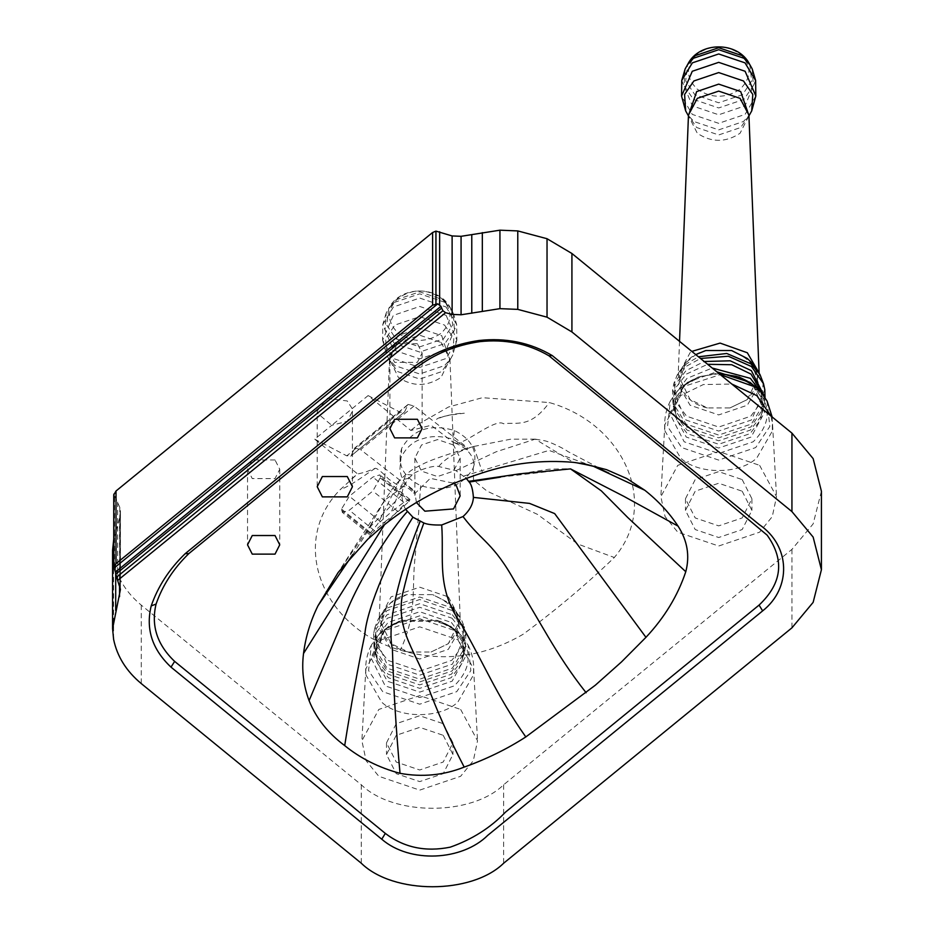 <?xml version="1.0" encoding="UTF-8"?>
<svg xmlns="http://www.w3.org/2000/svg" width="934" height="934" viewBox="0 0 934 934"><rect width="100%" height="100%" fill="white"/><g stroke="black" fill="none" stroke-linecap="round" stroke-linejoin="round"><path stroke-width="0.7" stroke-dasharray="4.67 3.5" d="M417.393 343.735L394.615 343.735L389.898 353.029L394.615 362.334L417.393 362.334L422.11 353.029L417.393 343.735M275.028 459.972L252.25 459.972L247.533 469.277L252.25 478.57L275.028 478.57L279.745 469.277L275.028 459.972M368.113 395.596L400.161 412.256L404.609 411.906L408.111 404.422L413.984 406.021L467.28 447.549L467.28 449.931C463.906 445.191 459.855 442.844 455.115 442.903L453.317 442.424L431.111 425.285L410.82 430.469L368.113 395.596L352.165 408.613L352.433 411.147L347.273 421.327L331.722 425.309L314.723 439.178L357.559 473.888L340.186 489.661C287.976 542.689 322.966 628.559 400.324 650.134C442.412 662.615 483.31 657.361 523.017 634.338C555.683 610.241 586.12 584.626 614.327 557.505C660.14 503.87 623.585 423.441 549.309 402.554L482.353 397.709L448.495 407.014L419.413 423.546L410.82 430.469M467.28 447.549L467.28 449.931M414.427 490.7L413.902 493.502L414.427 490.7C399.122 479.702 402.507 477.239 399.787 470.631L401.025 457.543C406.29 447.223 413.634 440.918 423.055 438.641C431.94 435.664 442.051 435.909 453.41 439.4L466.743 447.981M413.984 406.021L360.594 449.616L413.902 491.132M351.826 478.64L357.43 474.052L365.264 472.16L375.281 468.273C377.324 468.331 381.808 471.95 388.742 479.142L397.043 484.758L400.908 486.299C405.356 485.984 409.687 488.389 413.902 493.502M314.723 439.178L346.771 455.85L351.219 455.5L354.722 448.016L360.594 449.616M350.705 456.201L404.609 411.906L350.705 456.201M317.21 411.147L326.923 398.293L347.273 400.978L352.165 408.613L331.722 425.309L317.385 413.213L317.21 411.147L317.21 486.707M416.389 502.504L415.07 493.397L430.259 478.336L454.169 483.322M405.601 509.299L403.476 505.224L401.585 495.148L403.36 486.696L408.683 478.301L412.256 474.962C412.501 472.697 432.15 464.665 438.805 466.533L455.92 470.666L466.393 478.418M403.476 505.224L384.516 524.674M401.585 495.148L371.253 525.725L352.702 554.598M408.683 478.301L399.635 480.239L377.721 524.009L369.946 533.407L369.525 534.575L371.755 533.256L385.555 521.3L382.391 526.391M412.256 474.962L405.986 474.425L391.334 511.925L377.721 524.009M438.805 466.533L438.84 466.405C444.759 458.863 455.687 452.418 471.623 447.094L473.701 446.452L482.539 472.814M385.555 521.3L398.094 511.634L409.664 500.741L409.933 499.457L403.803 502.352L391.334 511.925M455.92 470.666L496.164 451.787L535.205 439.155L573.429 462.342M455.115 442.903L455.839 443.381C471.518 450.118 475.359 460.649 473.176 468.179L473.538 480.041L487.058 491.132L537.424 514.342L577.761 544.02L614.327 557.505M455.442 443.16C463.182 445.67 495.522 417.626 503.484 423.767C516.525 421.771 529.975 428.998 549.309 402.554M473.211 468.109C478.266 451.764 471.974 439.225 454.321 430.469C430.2 423.487 412.665 429.442 401.702 448.32C396.857 464.572 403.196 477.017 420.72 485.68C444.654 492.638 462.143 486.777 473.211 468.109L473.176 468.179M375.281 468.273L368.603 472.709C355.901 481.804 346.432 487.455 340.186 489.661M821.418 491.261L813.14 523.904L791.939 549.379L503.648 784.758C471.612 816.118 393.319 816.118 361.283 784.758L141.267 605.127C126.37 592.751 117.147 578.018 113.609 560.914L112.582 550.289M113.75 539L119.529 518.242L120.439 510.606L120.439 589.074M120.439 589.401L120.439 510.933L119.774 507.29L113.855 494.098M380.663 477.064L379.846 474.881L372.841 477.064L349.351 496.246L341.517 509.03L342.346 512.381L349.351 510.197L372.841 491.015L380.663 477.064L409.664 500.741M566.681 468.786L549.064 469.207L519.678 473.842M500.484 477.134L570.919 468.926M453.527 444.993L437.521 439.575L421.503 444.993L414.871 458.069L421.503 471.145L437.521 476.562L453.527 471.145L460.17 458.069L453.527 444.993M401.702 448.32L401.025 457.543M420.72 485.68L415.268 555.999C411.322 587.089 417.755 613.311 400.324 650.134M443.206 723.687L452.943 742.857L443.206 762.039L419.716 769.99L396.226 762.039L386.501 742.857L396.226 723.687L419.716 715.736L443.206 723.687M443.206 735.303L452.943 754.485L443.206 773.667L419.716 781.606L396.226 773.667L386.501 754.485L396.226 735.303L419.716 727.364L443.206 735.303M460.649 709.443L477.543 740.755L473.328 760.696L460.649 776.282L419.716 790.117L378.795 776.282L366.116 760.696L361.89 740.755L378.795 709.443L419.716 695.596L460.649 709.443M457.87 639.732L473.62 668.919L473.421 675.084L457.87 702.029C440.696 718.83 398.736 718.83 381.574 702.029L366.011 675.084L365.824 668.919L381.574 639.732L419.716 626.831L457.87 639.732M456.726 631.244L462.073 636.346L468.086 645.125L470.853 670.565L456.726 691.674L419.716 704.201L382.707 691.674L368.58 670.565L371.358 645.125L377.371 636.346L382.707 631.244L419.716 618.728L456.726 631.244M454.263 629.469C472.884 648.266 472.884 667.074 454.263 685.871L419.716 697.546L385.182 685.871L370.88 657.664L385.182 629.469L402.472 620.363L436.96 620.363L454.263 629.469M452.161 628.185L454.788 630.52L465.541 656.497L452.161 681.166L419.716 692.129L387.283 681.166L373.892 656.497L384.656 630.52L387.283 628.185L399.04 621.238L440.393 621.238L452.161 628.185M451.122 626.457L462.12 641.308L463.509 646.071L461.77 663.77L451.122 677.734L419.716 688.358L388.322 677.734L377.675 663.77L375.923 646.071L377.324 641.308L388.322 626.457L419.716 615.833L451.122 626.457M451.391 622.464L462.283 636.941L463.708 655.213L461.898 660.63L451.391 674.185L419.716 684.891L388.042 674.185L377.546 660.63L375.725 655.213L377.149 636.941L388.042 622.464L419.716 611.747L451.391 622.464M452.044 618.226L462.61 631.711L465.132 648.885L464.361 652.644L452.044 670.997L419.716 681.937L387.4 670.997L375.083 652.644L374.312 648.885L376.834 631.711L387.4 618.226L419.716 607.287L452.044 618.226M452.476 610.602L464.56 627.846L465.821 633.731L452.476 664.086L419.716 675.165L386.968 664.086L373.612 633.731L374.884 627.846L386.968 610.602L419.716 599.523L452.476 610.602M451.834 607.871L461.011 618.658L464.175 626.527L462.984 645.347L451.834 660.303L419.716 671.161L387.61 660.303L376.46 645.347L375.27 626.527L378.433 618.658L387.61 607.871L419.716 597.001L451.834 607.871M448.343 602.593L452.78 606.89L460.018 629.142L448.343 649.34L419.716 659.019L391.089 649.34L379.426 629.142L386.653 606.89L391.089 602.593L406.815 594.631L432.617 594.631L448.343 602.593M448.367 596.873L460.217 619.195L448.367 643.654L431.029 652.025L408.415 652.025L391.077 643.654L379.227 619.195L391.077 596.873L419.716 587.182L448.367 596.873M441.724 335.68L449.744 360.349L441.724 371.615L419.716 379.064L397.721 371.615L390.038 361.283L389.7 360.349L397.721 335.68L419.716 328.243L441.724 335.68M444.537 325.067L453.819 338.552L452.745 355.013L450.468 359.135L444.537 365.591L419.716 373.985L394.907 365.591L388.976 359.135L386.688 355.013L385.625 338.552L394.907 325.067L419.716 316.673L444.537 325.067M444.934 302.347L450.772 308.629L453.247 313.007L454.379 329.784L444.934 343.525L419.716 352.06L394.498 343.525L385.053 329.784L386.197 313.007L388.661 308.629L394.498 302.347L419.716 293.825L444.934 302.347M441.222 298.121C452.827 309.819 452.827 321.529 441.222 333.24C426.885 342.708 412.548 342.708 398.211 333.24C386.618 321.529 386.618 309.819 398.211 298.121C412.548 288.641 426.885 288.641 441.222 298.121M742.18 479.574L751.905 498.756L742.18 517.938L718.69 525.877L695.2 517.938L685.463 498.756L695.2 479.574L718.69 471.635L742.18 479.574M742.18 491.202L751.905 510.384L742.18 529.555L718.69 537.505L695.2 529.555L685.463 510.384L695.2 491.202L718.69 483.252L742.18 491.202M759.622 465.342L776.516 496.643L772.29 516.595L759.622 532.17L718.69 546.016L677.757 532.17L665.078 516.595L660.863 496.643L677.757 465.342L718.69 451.496L759.622 465.342M771.017 416.05L772.581 424.807L772.395 430.971L756.832 457.929C739.67 474.729 697.71 474.729 680.536 457.929L664.985 430.971L664.786 424.807L680.536 395.631L703.337 384.551L731.824 384.049M767.048 401.013L769.826 426.453L755.699 447.573L718.69 460.088L681.68 447.573L667.553 426.453L670.32 401.013L676.344 392.245L681.68 387.143L720.301 374.639M735.934 376.25L753.224 385.368C771.858 404.165 771.858 422.962 753.224 441.77L718.69 453.445L684.155 441.77L669.841 413.564L684.155 385.368L701.446 376.25L719.122 373.682M739.366 377.126L753.75 386.419L764.514 412.396L751.123 437.054L718.69 448.028L686.245 437.054L672.865 412.396L683.618 386.419L686.245 384.084L698.013 377.126L718.421 373.11M752.617 384.598L761.082 397.195L762.483 401.97L760.731 419.658L750.095 433.633L718.69 444.257L687.284 433.633L676.636 419.658L674.897 401.97L676.286 397.195L687.284 382.356L716.775 371.767M760.988 392.198L762.681 411.112L760.86 416.529L750.364 430.072L718.69 440.79L687.015 430.072L676.508 416.529L674.698 411.112L676.123 392.829L687.015 378.352L712.198 368.031M764.07 396.074L763.323 408.543L751.006 426.896L718.69 437.824L686.362 426.896L674.044 408.543L673.274 404.784L675.796 387.598L686.362 374.114L707.622 364.295M764.794 389.63L751.438 419.985L718.69 431.064L685.93 419.985L672.585 389.63L673.858 383.746L685.93 366.502L700.488 358.469M763.148 382.426L761.946 401.246L750.796 416.19L718.69 427.048L686.583 416.19L675.422 401.246L674.231 382.426L677.395 374.546L686.583 363.758L698.434 356.788M751.753 362.777L758.98 385.041L747.317 405.228L718.69 414.918L690.063 405.228L678.388 385.041L685.626 362.777L695.76 354.616M759.003 372.853L759.179 375.094L747.34 399.542L729.991 407.924L707.377 407.924L690.039 399.542L678.189 375.094L690.039 352.76L691.825 351.394M748.928 115.547L740.697 127.514L718.69 134.951L696.682 127.514L688.451 115.547M748.367 117.182L749.43 115.034L743.499 121.49L718.69 129.873L693.869 121.49L687.938 115.034L689 117.182M752.209 68.906L753.353 85.683L743.908 99.424L718.69 107.947L693.472 99.424L684.027 85.683L685.159 68.906M740.195 54.009C751.788 65.719 751.788 77.429 740.195 89.127C725.858 98.607 711.521 98.607 697.184 89.127C685.579 77.429 685.579 65.719 697.184 54.009C711.521 44.54 725.858 44.54 740.195 54.009M407.586 405.123L354.208 448.717M400.161 412.256L346.771 455.85M403.36 486.696L384.808 500.064L338.166 572.472M371.755 533.256L367.809 539.222M463.953 476.013L549.017 450.41L594.433 466.778M454.321 430.469L453.41 439.4M403.803 502.352L372.841 477.064M380.313 521.534L349.351 496.246M370.424 532.637L341.517 509.03M369.946 533.407L341.517 510.197M409.185 501.511L380.663 478.231M398.094 511.634L372.841 491.015M374.604 530.816L349.351 510.197M114.613 497.11L114.613 570.067M117.649 502.048L117.649 580.504M791.939 549.379L791.939 627.835M503.648 784.758L503.648 863.226M361.283 784.758L361.283 863.226M141.267 605.127L141.267 683.583M113.609 560.914L113.609 639.37M115.699 531.971L115.699 573.231M119.529 518.242L119.529 585.174M119.774 507.29L119.774 585.758M452.395 614.77L463.252 628.792L465.506 646.608L452.395 668.137L419.716 679.181L387.038 668.137L374.009 646.982L376.18 628.792L387.038 614.77L419.716 603.714L452.395 614.77M441.093 342.451L449.943 359.111L441.093 377.359C426.85 386.781 412.594 386.781 398.339 377.359L389.501 359.181L398.339 342.451L419.716 335.224L441.093 342.451M446.125 315.377L456.866 340.081L446.125 358.493L419.716 367.424L393.319 358.493L382.601 340.245L393.319 315.377L419.716 306.445L446.125 315.377M446.055 306.971L456.656 324.565L446.055 349.97L419.716 358.878L393.389 349.97L382.788 324.577L393.389 306.971L419.716 298.063L446.055 306.971M443.557 299.884L450.667 308.43L452.71 324.997L443.557 338.82L419.716 346.876L395.888 338.82L386.723 324.997L388.777 308.43L395.888 299.884L419.716 291.828L443.557 299.884M764.899 397.3L764.409 402.869L751.368 424.024L718.69 435.081L686.011 424.024L672.97 402.869L675.154 384.68L686.011 370.658L704.213 361.505M748.706 116.236L740.067 133.258C725.811 142.668 711.556 142.668 697.313 133.258L688.662 116.236M755.816 96.062L745.099 114.392L718.69 123.323L692.281 114.392L681.551 96.062M755.618 80.464L745.017 105.869L718.69 114.777L692.351 105.869L681.75 80.464M749.745 64.528L751.683 80.896L742.53 94.708L718.69 102.775L694.849 94.708L685.696 80.896L687.634 64.528M389.898 353.029L389.898 428.589M422.11 353.029L422.11 428.589M247.533 469.277L247.533 544.826M279.745 469.277L279.745 544.826M408.111 404.422L354.722 448.016M384.761 500.145L369.315 527.395L373.086 521.756L337.396 573.523M399.67 480.204L393.097 487.758L384.808 500.064M473.701 446.452L463.147 449.616C444.304 455.442 431.601 459.902 425.028 462.984C408.263 471.238 411.52 470.654 405.986 474.425L399.635 480.239M535.205 439.155L510.758 439.19L473.503 446.51M535.486 439.178L542.899 440.474C549.204 440.918 566.704 450.153 567.627 451.391L608.898 473.141M352.433 411.147L352.433 486.707M453.317 442.424L455.839 443.381M410.948 430.305L419.413 423.546M460.065 413.388C449.172 414.719 441.327 416.739 436.517 419.436C438.174 417.218 447.433 415.14 464.315 413.213L460.065 413.388M409.933 499.457L379.846 474.881M369.525 534.575L342.346 512.381M503.169 476.562L499.655 477.286M414.871 458.069L414.871 495.849M460.17 458.069L460.17 495.849M400.056 461.898L400.242 460.158M452.943 742.857L452.943 754.485M386.501 742.857L386.501 754.485M473.62 668.919L477.543 740.755M365.824 668.919L361.89 740.755M468.086 645.125C472.802 654.582 474.589 664.564 473.421 675.084M371.358 645.125C366.63 654.582 364.855 664.564 366.011 675.084M402.472 620.363C392.619 623.422 384.248 628.745 377.371 636.346M436.96 620.363C446.826 623.422 455.197 628.745 462.073 636.346M399.04 621.238L386.267 628.617M440.393 621.238L453.177 628.617M454.788 630.52L462.12 641.308M377.324 641.308L384.656 630.52M463.509 646.071C464.712 648.324 464.163 653.17 461.898 660.63M377.546 660.63C375.27 653.17 374.732 648.313 375.923 646.071M463.708 655.213L464.361 652.644M375.083 652.644L375.725 655.213M465.132 648.885L465.436 646.982M374.009 646.982L374.312 648.885M465.821 633.731L465.506 646.608M373.612 633.731L373.939 646.608M464.56 627.846L464.175 626.527M375.27 626.527L374.884 627.846M452.78 606.89L461.011 618.658M386.653 606.89L378.433 618.658M431.029 652.025L447.946 643.888C465.949 623.702 460.836 607.287 432.617 594.631M408.415 652.025C372.724 644.051 371.685 603.691 406.815 594.631M449.943 359.111L460.217 619.195M389.501 359.111L379.227 619.195M449.943 359.181L449.744 360.349M389.7 360.349L389.501 359.181M449.406 361.283L450.468 359.135M388.976 359.135L390.038 361.283M456.866 340.081L452.745 355.013M382.578 340.081L386.688 355.013M453.247 313.007L456.656 324.565L456.843 340.245M386.197 313.007L382.788 324.565L382.601 340.245M450.772 308.629L450.667 308.43C439.33 285.174 400.114 285.174 388.777 308.43L388.661 308.629M751.905 498.756L751.905 510.384M685.463 498.756L685.463 510.384M772.581 424.807L776.516 496.643M664.786 424.807L660.863 496.643M772.161 416.984L772.395 430.971M670.32 401.013C665.603 410.481 663.817 420.463 664.985 430.971M701.446 376.25C691.58 379.309 683.209 384.645 676.344 392.245M698.013 377.126L685.229 384.504M746.943 380.955L752.139 384.504M753.75 386.419L761.082 397.195M676.286 397.195L683.618 386.419M762.483 401.97C763.673 404.212 763.136 409.069 760.86 416.529M676.508 416.529C674.243 409.069 673.694 404.212 674.897 401.97M762.681 411.112L763.323 408.543M674.044 408.543L674.698 411.112M764.094 404.784L764.409 402.869M672.97 402.869L673.274 404.784M765.028 397.499L764.467 402.496M672.585 389.63L672.9 402.496M674.231 382.426L673.858 383.746M685.626 362.777L677.395 374.546M729.991 407.924L746.92 399.787C764.911 379.601 759.797 363.174 731.591 350.53M707.377 407.924C671.698 399.95 670.647 359.578 705.789 350.53M759.097 373.028L759.179 375.094M679.532 341.354L678.189 375.094"/><path stroke-width="1.4" d="M417.393 419.284L422.11 428.589L417.393 437.883L394.615 437.883L389.898 428.589L394.615 419.284L417.393 419.284M275.028 535.532L279.745 544.826L275.028 554.131L252.25 554.131L247.533 544.826L252.25 535.532L275.028 535.532M441.7 524.99L463.007 516.56C469.604 510.606 473.071 504.22 473.398 497.39L529.543 503.403L554.656 513.583L645.954 637.327L621.495 661.926L595.262 685.264L525.807 736.938C496.188 695.165 482.925 661.225 460.427 622.873C436.131 587.626 444.175 559.139 441.7 524.99C433.236 525.188 427.282 524.499 423.838 522.958L412.921 517.214L405.601 509.299M453.527 482.773L456.306 485.528L460.17 495.849L453.527 508.925L424.877 511.19L416.389 502.504M384.516 524.674L303.527 653.496C305.616 637 310.45 621.075 318.027 605.687L338.166 572.472L367.809 539.222L382.391 526.391C411.217 502.854 444.596 484.991 482.539 472.814C511.774 463.171 542.07 459.68 573.429 462.342L584.742 463.964L606.598 469.685L626.831 478.547L644.775 490.233C658.131 500.787 669.223 512.743 678.049 526.111C687.377 540.553 689.957 555.753 685.778 571.725C677.78 595.682 664.506 617.549 645.954 637.327M407.259 511.634L407.002 511.914C382.823 539.152 354.033 591.537 346.491 612.26L309.084 700.64C303.352 685.229 301.507 669.515 303.527 653.496M352.702 554.598L318.027 605.687M347.273 476.538L352.433 486.707L347.273 496.876L322.358 496.876L317.21 486.707L322.358 476.538L347.273 476.538M113.75 567.592L113.75 494.915L116.026 490.992L432.605 232.508L435.944 231.118L452.114 235.94L461.069 236.314L499.935 230.184L517.775 230.92L547.032 238.719L571.923 253.499L791.939 433.131L813.14 458.606L821.418 491.261L821.418 569.717L813.14 537.073L791.939 511.599L571.923 331.955L547.032 317.175L517.775 309.376L499.935 308.652L461.069 314.781L452.114 314.408L445.576 312.703L117.637 580.469L115.874 574.083L441.665 308.068L442.914 310.742L445.576 312.703M117.637 580.469L120.439 589.401L112.582 628.757L112.582 550.289L113.75 539M525.807 736.938C506.847 749.161 486.31 759.202 464.186 767.094C443.685 775.278 422.296 777.357 400.032 773.34C378.924 767.643 360.477 758.396 344.704 745.601C327.997 733.167 316.112 718.188 309.084 700.64M423.838 522.958L423.721 523.332C415.957 543.892 408.964 567.253 402.741 593.394C394.884 630.415 418.093 654.594 427.282 684.634C436.645 710.26 448.95 737.755 464.186 767.094M420.102 521.487L419.95 521.849C405.776 556.968 385.473 617.841 392.42 649.445C393.529 688.767 396.063 730.073 400.032 773.34M412.921 517.214L412.711 517.541C392.829 549.297 366.852 606.937 364.82 634.536C357.477 669.97 350.775 706.991 344.704 745.601M473.398 497.39C472.837 489.579 471.437 484.477 469.207 482.072L465.797 477.788M468.716 481.349L519.678 473.842L570.546 468.903L623.877 496.351L678.049 526.111M469.207 482.072L500.484 477.134M570.546 468.903L601.298 490.84L627.671 517.436L685.778 571.725M115.874 574.083L115.466 572.087L440.953 306.317L441.665 308.068M115.466 572.087L113.855 566.775L116.026 563.669L432.605 305.184L437.766 303.819L440.953 306.317M437.766 303.819L113.831 568.304L113.855 494.098M116.026 490.992L116.026 563.669M171.004 667.133C152.184 649.375 145.576 628.979 151.203 605.933C157.916 586.529 169.241 569.11 185.165 553.687L413.19 367.506C431.835 353.239 453.737 344.249 478.873 340.513C505.784 337.548 530.243 342.568 552.239 355.562L759.284 524.616C790.596 545.771 791.682 588.023 762.646 610.883L487.828 835.276C462.108 860.844 409.898 863.588 381.761 839.211L171.004 667.133L174.646 661.389C157.11 644.717 150.923 625.605 156.083 604.041L151.203 605.933M156.083 604.041C162.598 585.303 173.526 568.467 188.878 553.558L185.165 553.687M188.878 553.558L416.704 367.541L413.19 367.506M416.704 367.541C434.59 353.893 455.594 345.265 479.679 341.657L478.873 340.513M479.679 341.657C505.049 338.914 528.13 343.619 548.947 355.784L701.107 480.018L767.176 535.194C784.817 559.98 782.108 583.283 759.073 605.092L505.457 812.171C490.408 827.839 472.009 839.503 450.246 847.161C425.554 852.158 403.908 847.57 385.322 833.408L174.646 661.389M548.947 355.784L552.239 355.562M759.073 605.092L762.646 610.883M571.923 253.499L571.923 331.955M112.582 628.757L113.609 639.37C117.147 656.474 126.37 671.219 141.267 683.583L361.283 863.226C393.319 894.585 471.612 894.585 503.648 863.226L791.939 627.835L813.14 602.36L821.418 569.717M731.824 384.049L756.832 395.631L771.017 416.05M720.301 374.639L755.699 387.143L761.035 392.245L767.048 401.013L772.161 416.984M719.122 373.682L735.934 376.25C745.787 379.309 754.158 384.645 761.035 392.245M718.421 373.11L739.366 377.126L746.943 380.955M716.775 371.767L750.095 382.356L752.617 384.598M712.198 368.031L750.364 378.352L760.988 392.198M707.622 364.295L731.731 364.739L751.006 374.114L764.07 396.074M700.488 358.469L728.286 356.239L751.438 366.502L763.522 383.746L764.794 389.63L765.028 397.499M698.434 356.788L726.745 353.484L750.796 363.758L759.972 374.546L763.522 383.746M695.76 354.616L705.789 350.53L731.591 350.53L747.317 358.481L751.753 362.777L759.972 374.546M691.825 351.394L720.102 343.093L747.34 352.76L759.003 372.853M688.451 115.547L696.682 91.579L718.69 84.13L740.697 91.579L748.928 115.547M688.44 115.886L685.661 110.901L684.599 94.439L693.869 80.966L718.69 72.572L743.499 80.966L752.781 94.439L751.718 110.901L748.94 115.886M755.618 80.464L745.017 62.858L718.69 53.962L692.351 62.858L681.75 80.464L685.159 68.906L687.634 64.528L693.472 58.247L718.69 49.712L743.908 58.247L749.745 64.528L752.209 68.906L755.618 80.464L755.828 95.98L751.718 110.901M594.433 466.778L644.775 490.233M463.007 516.56C482.259 542.024 493.362 542.572 515.416 582.559C539.724 619.592 554.329 652.562 586.132 692.748M116.528 577.247L442.914 310.742M432.605 232.508L432.605 305.184M385.322 833.408L381.761 839.211M435.944 231.118L435.944 303.795M439.634 231.725L439.634 304.694M452.114 235.94L452.114 314.408M461.069 236.314L461.069 314.781M471.775 234.761L471.775 313.217M482.329 232.624L482.329 311.08M499.935 230.184L499.935 308.652M517.775 230.92L517.775 309.376M547.032 238.719L547.032 317.175M791.939 433.131L791.939 511.599M115.699 573.231L115.699 610.439M119.529 585.174L119.529 596.709M704.213 361.505L730.225 360.804L751.368 370.658L764.899 397.3M688.463 115.069L697.313 98.35L718.69 91.112L740.067 98.35L748.905 115.069M681.75 80.464L681.563 96.144L692.281 71.264L718.69 62.344L745.099 71.264L755.828 95.98M687.622 64.539L694.849 55.783L718.69 47.716L742.53 55.783L749.757 64.539M575.367 462.552C590.043 465.307 597.375 467.07 597.375 467.841L608.898 473.141M748.905 115.01L759.097 373.028M688.475 115.01L679.532 341.354M681.54 95.98L685.661 110.901M687.739 64.329C699.076 41.073 738.292 41.073 749.628 64.329"/></g></svg>
